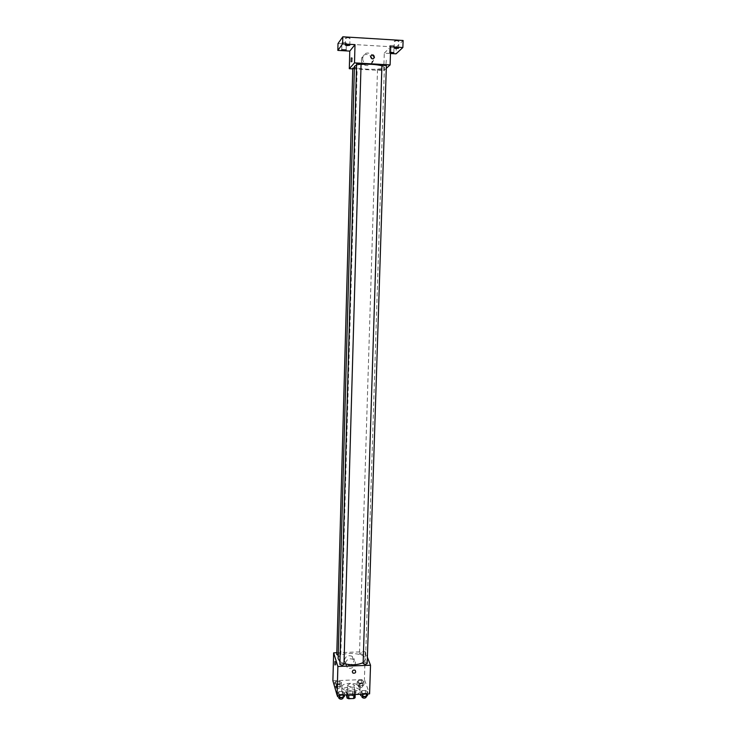 <?xml version="1.0" encoding="UTF-8"?>
<svg xmlns="http://www.w3.org/2000/svg" width="736" height="736" viewBox="0 0 736 736"><rect width="100%" height="100%" fill="white"/><g stroke="black" fill="none" stroke-linecap="round" stroke-linejoin="round"><path stroke-width="0.55" stroke-dasharray="3.68 2.76" d="M347.548 685.474C350.17 687.341 352.516 687.323 354.586 685.437C352.286 683.348 349.931 683.275 347.512 685.225L347.548 685.474M347.217 696.918C349.83 698.823 352.167 698.814 354.246 696.882C351.946 694.738 349.591 694.664 347.18 696.67L347.217 696.918M353.97 695.023L355.203 693.965L354.43 691.628L352.792 691.04L347.686 691.251L347.576 695.051L352.682 694.83L354.32 695.419L355.092 697.774M347.576 695.051L346.352 695.768M353.979 694.683L348.836 695.042M347.18 694.83L346.463 691.96L346.38 694.867M347.19 694.306L348.836 694.904M347.686 691.251L346.463 691.96M348.965 695.051L345.773 692.824C345.626 689.88 356.196 690.193 355.874 693.119L352.553 695.161M351.615 693.34C354.255 693.128 355.69 692.42 355.93 691.214C356.252 688.298 345.681 687.985 345.828 690.92L345.883 691.27C346.61 692.64 348.524 693.33 351.615 693.34M352.792 691.04L352.682 694.83M355.203 693.965L355.175 694.802M354.43 691.628L354.32 695.419M356.555 694.425C358.736 693.662 359.867 692.631 359.968 691.362C360.539 686.108 341.541 685.538 341.789 690.828L341.872 691.435C342.461 692.981 344.338 694.112 347.502 694.821M341.982 687.617C342.967 692.466 360.447 692.392 360.088 687.544C360.649 682.327 341.642 681.766 341.9 687.01L341.982 687.617M367.724 691.812L366.473 693.266L362.968 693.422L360.741 692.107L362.011 690.662L365.498 690.515L367.724 691.812L366.473 693.266L362.968 693.422L360.741 692.107L362.011 690.662L365.498 690.515L367.724 691.812L367.66 693.956M364.044 681.536L362.802 682.925L359.38 683.072L357.208 681.821L358.46 680.432L361.864 680.294L364.044 681.536L362.802 682.925L359.38 683.072L357.208 681.821L358.46 680.432L361.864 680.294L364.044 681.536L363.934 684.83L362.701 686.237L359.278 686.375L357.107 685.115L358.358 683.726L361.762 683.578L363.934 684.83M332.893 680.782L364.403 679.503L369.592 693.864M344.614 692.797L343.28 694.269L339.756 694.416L337.585 693.1L338.937 691.638L342.442 691.49L344.614 692.797L343.28 694.269L339.756 694.416L337.585 693.1L338.937 691.638L342.442 691.49L344.614 692.797L344.558 694.95M341.44 682.465L340.124 683.864L336.674 684.011L334.558 682.75L335.892 681.352L339.314 681.214L341.44 682.465L340.124 683.864L336.674 684.011L334.558 682.75L335.892 681.352L339.314 681.214L341.44 682.465L341.348 685.777L340.032 687.185L336.582 687.323L334.466 686.062L335.8 684.655L339.222 684.517L341.348 685.777M339.922 661.609L343.988 663.568M363.115 662.584L365.553 659.447C366.362 652.059 337.732 651.213 338.109 658.628M336.812 652.731L365.277 651.7L367.393 657.165M359.518 653.807C361.017 654.792 362.342 654.792 363.501 653.807C362.195 652.703 360.861 652.657 359.499 653.669L359.518 653.807M367.19 663.504C365.866 662.336 364.495 662.29 363.096 663.357M343.97 664.369C342.626 663.21 341.256 663.173 339.848 664.258M336.766 654.525C337.953 653.513 339.287 653.504 340.768 654.497L338.192 655.362M365.277 651.7L364.403 679.503M344.31 660.514L346.132 664.194C351.044 668.003 357.595 659.474 352.185 656.31C348.027 654.828 345.405 656.227 344.31 660.514M366.804 663.651L366.887 660.238L366.804 663.651M335.966 661.48L335.901 664.912L335.966 661.48M345.34 663.651L347.18 667.359C352.13 671.186 358.726 662.602 353.28 659.419C349.094 657.929 346.454 659.336 345.34 663.651M352.277 671.784C352.682 670.238 353.63 669.742 355.129 670.275L355.129 670.275M356.528 65.118L361.054 64.437M381.892 65.743L384.394 67.243C384.919 70.527 353.703 69.598 354.421 66.35M352.783 68.098L357.144 68.292L354.375 67.795M386.382 65.522L381.901 65.403M361.063 64.087L356.564 63.94M377.55 69.442L381.883 69.626L377.55 69.442M352.756 68.89L383.723 70.638L386.29 68.328M337.999 43.553L396.272 47.067L396.051 53.848M383.723 70.638L384.275 53.148L390.476 53.516M361.44 59.745C360.98 65.964 370.199 68.016 371.928 62.1C374.532 55.32 363.694 51.088 361.707 58.126L361.44 59.745M384.275 53.148L390.696 46.791M386.023 63.866L386.299 59.947L386.023 63.866M352.397 57.914L352.167 61.861L352.397 57.914M362.71 58.356C362.25 64.63 371.542 66.7 373.281 60.729C375.912 53.903 364.992 49.625 362.986 56.727L362.71 58.356M374.403 57.601C372.747 59.515 371.487 59.239 370.613 56.755L370.723 56.157M390.494 52.974L389.436 52.596L390.512 52.274M396.272 47.067L403.107 40.498M392.251 45.43L389.657 45.779L391.442 46.239L394.036 45.89L392.251 45.43M344.439 42.541L341.927 42.872L343.832 43.36L346.343 43.028L344.439 42.541M348.045 37.702L345.46 38.06L347.401 38.566L349.977 38.208L348.045 37.702M397.026 40.71L394.358 41.069L396.18 41.547L398.848 41.179L397.026 40.71M335.92 685.998C337.392 687.056 338.726 687.047 339.912 685.961C338.606 684.784 337.272 684.756 335.91 685.869L335.92 685.998M340.124 683.864L340.032 687.185M336.674 684.011L336.582 687.323M334.558 682.75L334.466 686.062M335.892 681.352L335.8 684.655M339.314 681.214L339.222 684.517M335.874 687.884C337.346 688.951 338.67 688.942 339.857 687.856C338.551 686.67 337.217 686.642 335.855 687.764L335.874 687.884M358.552 685.06C360.042 686.099 361.358 686.099 362.517 685.041C361.229 683.864 359.895 683.818 358.533 684.912L358.552 685.06M362.802 682.925L362.701 686.237M359.38 683.072L359.278 686.375M357.208 681.821L357.107 685.115M358.46 680.432L358.358 683.726M361.864 680.294L361.762 683.578M358.496 686.946C359.978 687.994 361.302 687.985 362.462 686.927C361.164 685.74 359.84 685.694 358.469 686.789L358.496 686.946M337.493 696.477L338.836 695.014L342.341 694.858L344.522 696.173M338.974 696.412C340.483 697.526 341.844 697.507 343.059 696.385C341.725 695.152 340.354 695.115 338.956 696.284L338.974 696.412M343.28 694.269L343.261 695.005M339.756 694.416L339.738 695.152M337.585 693.1L337.53 695.244M338.937 691.638L338.836 695.014M342.442 691.49L342.341 694.858M343.004 698.317C341.67 697.075 340.308 697.038 338.91 698.206M360.64 695.483L361.91 694.02L365.387 693.873L367.614 695.18M362.112 695.419C363.639 696.504 364.992 696.504 366.169 695.41C364.844 694.168 363.492 694.112 362.094 695.253L362.112 695.419M366.473 693.266L366.445 694.002M362.968 693.422L362.949 694.158M360.741 692.107L360.677 694.25M362.011 690.662L361.91 694.02M365.498 690.515L365.387 693.873M366.105 697.332C364.789 696.081 363.428 696.035 362.029 697.185M354.246 696.882L354.586 685.437M347.18 696.67L347.512 685.225M345.828 690.92L345.773 692.824M355.93 691.214L355.874 693.119M341.9 687.01L341.789 690.828M360.088 687.544L359.968 691.362M335.938 661.406L334.926 661.443M335.901 664.912L335.027 664.948M353.28 659.419L352.185 656.31M347.18 667.359L346.132 664.194M384.394 67.243L365.553 659.447M340.786 654.617L357.172 68.236M377.513 69.506L359.499 653.669M381.883 69.626L363.501 653.807M352.516 57.978L351.412 57.914M352.167 61.861L351.219 61.806M362.986 56.727L361.707 58.126M373.281 60.729L371.928 62.1M398.608 48.18L398.848 41.179M394.128 48.07L394.358 41.069M349.793 45.264L349.977 38.208M345.276 45.108L345.46 38.06M346.159 49.901L346.343 43.028M341.752 49.744L341.927 42.872M393.806 52.707L394.036 45.89M389.436 52.596L389.657 45.779M335.91 685.869L335.855 687.764M339.912 685.961L339.857 687.856M358.533 684.912L358.469 686.789M362.517 685.041L362.462 686.927M338.956 696.284L338.928 697.36M343.059 696.385L343.022 697.664M362.094 695.253L362.057 696.32M366.169 695.41L366.132 696.661"/><path stroke-width="1.1" d="M353.97 695.023L353.869 698.501L355.092 697.774L355.175 694.802M353.869 698.501L348.726 698.731L347.079 698.124L346.38 694.867M348.836 695.042L348.726 698.731M347.18 694.83L347.079 698.124M352.553 695.161L348.965 695.051M347.502 694.821L356.555 694.425M367.393 657.165L370.521 665.234L369.592 693.864L337.088 695.272L332.893 680.782L333.638 652.841L336.812 652.731M370.521 665.234L337.879 666.485L337.088 695.272M352.277 671.784C352.682 670.238 353.63 669.742 355.129 670.275C356.252 672.437 355.534 673.394 352.976 673.136L352.277 671.784L352.976 673.136C355.534 673.394 356.252 672.437 355.129 670.275M356.528 65.118L354.421 66.35L338.109 658.628L339.922 661.609M343.988 663.568C351.32 665.454 357.696 665.123 363.115 662.584M337.879 666.485L333.638 652.841M363.124 663.504C364.651 664.525 366.013 664.525 367.19 663.504L386.382 65.522L381.938 65.338L363.124 663.504M339.866 664.387C341.384 665.427 342.755 665.418 343.97 664.369L361.063 64.087L356.592 63.885L339.866 664.387M338.192 655.362L336.766 654.525L352.783 68.098L354.375 67.795M334.954 661.517L334.889 664.948L334.954 661.517M361.054 64.437C369.15 63.94 376.096 64.372 381.892 65.743M386.29 68.328L390.108 64.915L354.504 62.873L349.306 68.696L352.756 68.89M354.504 62.873L355 44.638L342.645 43.893L342.82 36.8L403.107 40.498L402.868 47.527L390.696 46.791L390.108 64.915M370.613 56.755L370.723 56.157C372.775 54.16 373.998 54.639 374.403 57.601C372.747 59.515 371.487 59.239 370.613 56.755M342.82 36.8L337.999 43.553L337.833 50.398L349.775 51.106L349.306 68.696M390.476 53.516L396.051 53.848L402.868 47.527M355 44.638L349.775 51.106M351.293 57.85L351.063 61.796L351.293 57.85M370.723 56.157L370.723 56.157C372.775 54.16 373.998 54.639 374.403 57.601L374.403 57.601M395.94 48.53L394.128 48.07L398.608 48.18L395.94 48.53M390.512 52.274L393.806 52.707L390.494 52.974M347.208 45.604L345.276 45.108L349.793 45.264L347.208 45.604M343.657 50.223L341.752 49.744L346.159 49.901L343.657 50.223M342.645 43.893L337.833 50.398M344.558 694.95L344.522 696.173L343.188 697.654L339.664 697.811L337.493 696.477L337.53 695.244M343.261 695.005L343.188 697.654M339.738 695.152L339.664 697.811M338.928 697.36L338.928 698.344C340.428 699.458 341.789 699.448 343.004 698.317L343.022 697.664M367.66 693.956L367.614 695.18L366.362 696.642L362.866 696.799L360.64 695.483L360.677 694.25M366.445 694.002L366.362 696.642M362.949 694.158L362.866 696.799M362.057 696.32L362.057 697.342C363.575 698.436 364.927 698.436 366.105 697.332L366.132 696.661"/></g></svg>

